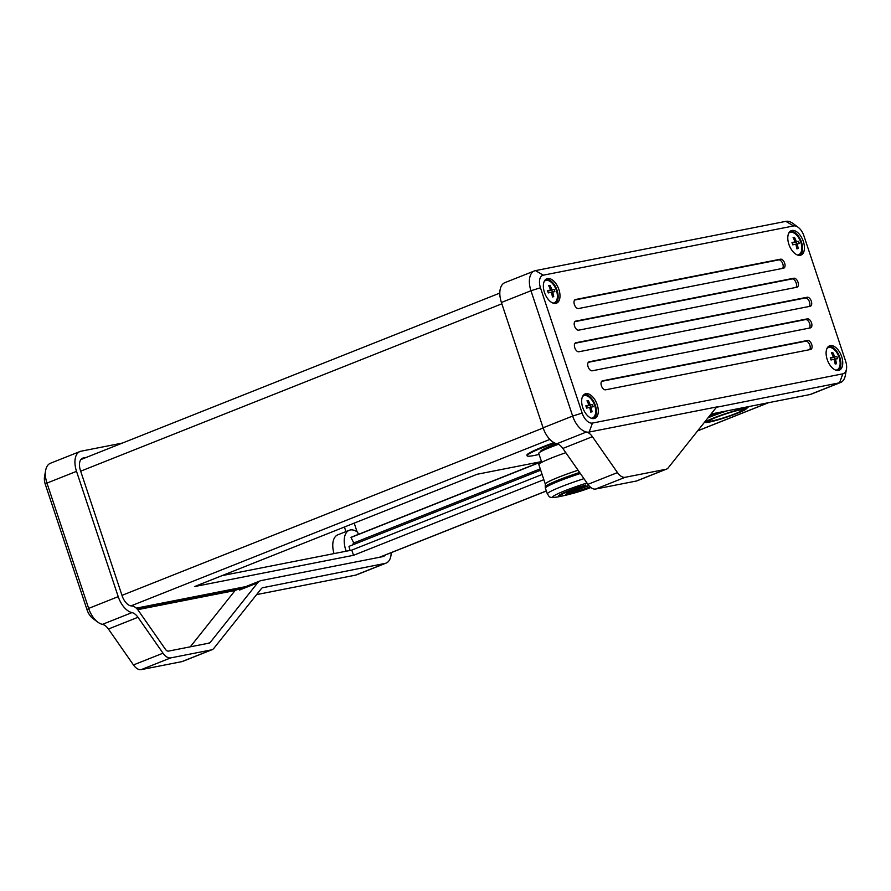 <?xml version="1.0" encoding="UTF-8"?>
<svg xmlns="http://www.w3.org/2000/svg" width="891" height="891" viewBox="0 0 891 891"><rect width="100%" height="100%" fill="white"/><g stroke="black" fill="none" stroke-linecap="round" stroke-linejoin="round"><path stroke-width="1.34" d="M578.471 488.034L578.081 487.767A22.932 1.96 161.6 0 0 560.55 495.229L558.69 495.563A24.837 2.116 -18.4 0 1 577.669 487.477L585.743 485.016L578.471 488.034L583.805 485.55M557.989 496.877A191.064 158.186 -101.1 0 0 559.236 496.632A191.064 158.186 -101.1 0 0 562.054 496.053L565.44 495.262A22.932 1.96 -18.4 0 0 567.121 494.917L577.279 492.166A17.263 1.47 161.6 0 0 588.004 488.602A17.263 1.47 161.6 0 0 588.015 488.602A17.263 1.47 161.6 0 0 590.867 487.522L577.279 492.166A17.263 1.47 161.6 0 1 568.848 494.371A17.263 1.47 -18.4 0 1 569.483 492.278A17.263 1.47 -18.4 0 1 588.773 485.472M554.659 442.994A41.799 3.575 161.6 0 0 527.082 455.791A41.799 3.575 161.6 0 0 534.422 455.446A41.799 3.575 161.6 0 0 539.088 454.41M553.935 442.627A41.799 3.575 161.6 0 0 526.904 455.223L527.082 455.791M579.629 472.464A34.415 2.94 161.6 0 0 558.969 479.848A34.415 2.94 161.6 0 0 545.236 486.898L545.314 484.047A33.435 2.851 -18.4 0 1 558.657 477.208A33.435 2.851 -18.4 0 1 578.081 470.236M545.314 484.103L538.855 464.668A33.435 2.851 -18.4 0 1 565.83 452.695M556.574 443.685A27.343 2.339 161.6 0 0 540.804 451.225L540.915 451.581M558.39 444.286A29.971 2.562 161.6 0 0 538.754 453.408L541.739 462.373M605.557 389.824A4.778 2.651 -111.7 0 1 601.425 385.825A4.778 2.651 -111.7 0 1 602.294 380.869A4.778 2.651 -111.7 0 1 602.561 380.791L807.569 340.462A4.778 2.651 -111.7 0 1 811.623 344.238A4.778 2.651 -111.7 0 1 810.832 349.417A4.778 2.651 -111.7 0 1 810.576 349.495L605.557 389.824M578.526 308.542A4.778 2.651 -111.7 0 1 574.394 304.544A4.778 2.651 -111.7 0 1 575.252 299.588A4.778 2.651 -111.7 0 1 575.519 299.51L780.527 259.181A4.778 2.651 -111.7 0 1 784.581 262.945A4.778 2.651 -111.7 0 1 783.79 268.135A4.778 2.651 -111.7 0 1 783.534 268.213L578.526 308.542M592.225 370.801A4.778 2.651 -111.7 0 1 588.105 366.802A4.778 2.651 -111.7 0 1 588.962 361.846A4.778 2.651 -111.7 0 1 589.229 361.768L807.38 318.855A4.778 2.651 -111.7 0 1 811.434 322.62A4.778 2.651 -111.7 0 1 810.643 327.81A4.778 2.651 -111.7 0 1 810.387 327.888L592.225 370.801M578.705 330.16A4.778 2.651 -111.7 0 1 574.584 326.162A4.778 2.651 -111.7 0 1 575.441 321.205A4.778 2.651 -111.7 0 1 575.709 321.128L793.859 278.215A4.778 2.651 -111.7 0 1 797.913 281.979A4.778 2.651 -111.7 0 1 797.122 287.169A4.778 2.651 -111.7 0 1 796.866 287.247L578.705 330.16M578.894 351.767A4.778 2.651 -111.7 0 1 574.773 347.768A4.778 2.651 -111.7 0 1 575.631 342.812A4.778 2.651 -111.7 0 1 575.898 342.734L807.19 297.238A4.778 2.651 -111.7 0 1 811.244 301.002A4.778 2.651 -111.7 0 1 810.454 306.192A4.778 2.651 -111.7 0 1 810.197 306.27L578.894 351.767M544.278 281.322A11.939 6.616 -111.7 0 1 545.415 280.609A11.939 6.616 -111.7 0 1 546.072 280.409A11.939 6.616 -111.7 0 1 556.196 289.831A11.939 6.616 -111.7 0 1 554.235 302.806L553.311 303.163A11.939 6.616 -111.7 0 1 553.266 303.185M554.235 302.806A11.939 6.616 -111.7 0 1 553.578 302.996A11.939 6.616 -111.7 0 1 552.921 303.063M552.431 296.926A30.472 2.606 -18.4 0 1 553.099 296.792A30.472 2.606 -18.4 0 1 553.745 296.67A31.029 25.683 -101.1 0 0 552.665 291.981A31.029 2.651 -18.4 0 1 554.87 291.635A30.472 25.226 -101.1 0 0 554.113 289.375A31.029 2.651 161.6 0 0 551.919 289.731A31.029 25.683 -101.1 0 0 549.981 285.376A30.472 2.606 161.6 0 0 549.346 285.499A30.472 2.606 161.6 0 0 548.667 285.643A31.029 25.683 78.9 0 1 550.605 289.987A31.029 2.651 161.6 0 0 547.542 290.678A30.472 25.226 78.9 0 1 548.299 292.927A31.029 2.651 -18.4 0 1 551.351 292.237A31.029 25.683 78.9 0 1 552.431 296.926M797.746 255.082A11.939 6.616 -111.7 0 1 797.701 255.104L798.67 254.715A11.939 6.616 -111.7 0 1 798.024 254.904A11.939 6.616 -111.7 0 1 797.356 254.982M788.713 233.23A11.939 6.616 -111.7 0 1 789.849 232.518A11.939 6.616 -111.7 0 1 790.506 232.328A11.939 6.616 -111.7 0 1 800.63 241.751A11.939 6.616 -111.7 0 1 798.67 254.715M796.866 248.845A30.472 2.606 -18.4 0 1 797.545 248.712A30.472 2.606 -18.4 0 1 798.18 248.589A31.029 25.683 -101.1 0 0 797.111 243.9A31.029 2.651 -18.4 0 1 799.305 243.555A30.472 25.226 -101.1 0 0 798.559 241.294A31.029 2.651 161.6 0 0 796.354 241.639A31.029 25.683 -101.1 0 0 794.427 237.296A30.472 2.606 161.6 0 0 793.781 237.418A30.472 2.606 161.6 0 0 793.113 237.552A31.029 25.683 78.9 0 1 795.039 241.895A31.029 2.651 161.6 0 0 791.988 242.586A30.472 25.226 78.9 0 1 792.734 244.847A31.029 2.651 -18.4 0 1 795.797 244.156A31.029 25.683 78.9 0 1 796.866 248.845M582.58 396.473A11.939 6.616 -111.7 0 1 583.716 395.76A11.939 6.616 -111.7 0 1 584.373 395.571A11.939 6.616 -111.7 0 1 594.497 404.982A11.939 6.616 -111.7 0 1 592.537 417.957L591.613 418.325A11.939 6.616 -111.7 0 1 591.568 418.336M592.537 417.957A11.939 6.616 -111.7 0 1 591.891 418.146A11.939 6.616 -111.7 0 1 591.223 418.224M590.733 412.088A30.472 2.606 -18.4 0 1 591.412 411.943A30.472 2.606 -18.4 0 1 592.047 411.82A31.029 25.683 -101.1 0 0 590.978 407.131A31.029 2.651 -18.4 0 1 593.172 406.786A30.472 25.226 -101.1 0 0 592.426 404.536A31.029 2.651 161.6 0 0 590.221 404.882A31.029 25.683 -101.1 0 0 588.294 400.538A30.472 2.606 161.6 0 0 587.648 400.66A30.472 2.606 161.6 0 0 586.98 400.794A31.029 25.683 78.9 0 1 588.906 405.138A31.029 2.651 161.6 0 0 585.855 405.828A30.472 25.226 78.9 0 1 586.601 408.089A31.029 2.651 -18.4 0 1 589.664 407.399A31.029 25.683 78.9 0 1 590.733 412.088M555.806 303.385A13.131 7.284 -111.7 0 1 544.668 293.028A13.131 7.284 -111.7 0 1 546.818 278.76A13.131 7.284 -111.7 0 1 547.542 278.549A13.131 7.284 -111.7 0 1 558.679 288.907A13.131 7.284 -111.7 0 1 556.519 303.174A13.131 7.284 -111.7 0 1 555.806 303.385M544.446 280.988A11.939 6.616 -111.7 0 1 544.49 280.977L545.415 280.609M800.241 255.305A13.131 7.284 -111.7 0 1 789.103 244.947A13.131 7.284 -111.7 0 1 791.264 230.68A13.131 7.284 -111.7 0 1 791.976 230.468A13.131 7.284 -111.7 0 1 803.114 240.826A13.131 7.284 -111.7 0 1 800.964 255.093A13.131 7.284 -111.7 0 1 800.241 255.305M788.88 232.907A11.939 6.616 -111.7 0 1 788.925 232.885L789.849 232.518M594.108 418.536A13.131 7.284 -111.7 0 1 582.97 408.178A13.131 7.284 -111.7 0 1 585.131 393.911A13.131 7.284 -111.7 0 1 585.844 393.699A13.131 7.284 -111.7 0 1 596.981 404.069A13.131 7.284 -111.7 0 1 594.832 418.336A13.131 7.284 -111.7 0 1 594.108 418.536M582.747 396.15A11.939 6.616 -111.7 0 1 582.803 396.127L583.716 395.76M827.026 348.381A11.939 6.616 -111.7 0 1 828.162 347.679A11.939 6.616 -111.7 0 1 828.819 347.479A11.939 6.616 -111.7 0 1 838.943 356.901A11.939 6.616 -111.7 0 1 836.983 369.865L836.059 370.233A11.939 6.616 -111.7 0 1 836.003 370.255M836.983 369.865A11.939 6.616 -111.7 0 1 836.326 370.066A11.939 6.616 -111.7 0 1 835.669 370.133M835.168 363.996A30.472 2.606 -18.4 0 1 835.847 363.862A30.472 2.606 -18.4 0 1 836.482 363.74A31.029 25.683 -101.1 0 0 835.413 359.051A31.029 2.651 -18.4 0 1 837.607 358.705A30.472 25.226 -101.1 0 0 836.861 356.445A31.029 2.651 161.6 0 0 834.667 356.79A31.029 25.683 -101.1 0 0 832.729 352.446A30.472 2.606 161.6 0 0 832.094 352.569A30.472 2.606 161.6 0 0 831.414 352.713A31.029 25.683 78.9 0 1 833.352 357.057A31.029 2.651 161.6 0 0 830.289 357.736A30.472 25.226 78.9 0 1 831.036 359.997A31.029 2.651 -18.4 0 1 834.099 359.307A31.029 25.683 78.9 0 1 835.168 363.996M838.554 370.456A13.131 7.284 -111.7 0 1 827.416 360.098A13.131 7.284 -111.7 0 1 829.566 345.831A13.131 7.284 -111.7 0 1 830.289 345.619A13.131 7.284 -111.7 0 1 841.427 355.977A13.131 7.284 -111.7 0 1 839.266 370.244A13.131 7.284 -111.7 0 1 838.554 370.456M827.193 348.058A11.939 6.616 -111.7 0 1 827.238 348.047L828.162 347.679M739.43 410.094A17.664 1.504 161.6 0 0 719.739 416.03A17.664 1.504 161.6 0 0 709.113 421.198A17.664 1.504 161.6 0 0 712.098 420.953A17.664 1.504 161.6 0 0 730.386 415.529A17.664 1.504 161.6 0 0 742.504 410.094A17.664 1.504 161.6 0 0 739.43 410.094M709.113 421.198L708.189 420.764A18.399 1.57 -18.4 0 1 708.111 420.697M742.392 408.913A21.495 1.838 161.6 0 0 717.455 416.498A21.495 1.838 161.6 0 0 705.85 422.512A21.495 1.838 161.6 0 0 709.136 422.134A21.495 1.838 161.6 0 0 730.364 415.885A21.495 1.838 161.6 0 0 745.89 409.192A21.495 1.838 161.6 0 0 742.392 408.913M741.189 409.392A19.947 1.704 -18.4 0 1 744.564 409.114A19.947 1.704 -18.4 0 1 732.547 414.961A19.947 1.704 -18.4 0 1 710.339 421.655A19.947 1.704 -18.4 0 1 706.864 421.655A19.947 1.704 -18.4 0 1 720.518 415.529A19.947 1.704 -18.4 0 1 741.189 409.392M744.085 409.025A19.468 1.659 -18.4 0 1 742.326 410.305M719.026 412.444A26.273 2.239 161.6 0 0 710.405 415.651A26.273 2.239 161.6 0 0 709.436 416.041A26.273 2.239 161.6 0 1 719.026 412.444M136.29 608.152L245.671 586.634M543.844 479.67L353.538 555.305L194.516 586.579L477.164 474.257L541.483 461.605M357.091 531.816L354.195 523.117M358.36 534.377L357.636 532.205A19.101 10.592 68.3 0 0 349.272 530.279A19.101 10.592 68.3 0 0 346.198 551.206M222.082 575.619L351.8 550.103L542.118 474.48M350.152 550.426A11.939 6.616 -111.7 0 1 349.005 546.361L540.692 470.181M352.769 544.858A5.736 3.174 -111.7 0 1 353.76 542.953L350.998 537.462A11.939 6.616 -111.7 0 1 351.912 536.939L541.461 461.605M540.247 468.855L353.76 542.953M541.528 461.75L350.998 537.462M351.8 550.103L353.538 555.305M709.37 421.265A19.468 1.659 -18.4 0 1 707.198 421.298M743.005 409.092A18.399 1.57 -18.4 0 1 742.971 409.192L742.504 410.094M716.765 407.209L839.534 382.807A19.101 10.592 68.3 0 0 840.581 382.495L811.022 394.245A19.101 10.592 -111.7 0 1 809.975 394.546L711.063 414.003M540.458 287.76A11.939 6.616 -111.7 0 1 543.265 275.185L793.625 225.935A11.939 6.616 -111.7 0 1 798.18 227.316A11.939 6.616 -111.7 0 1 803.949 235.926L845.637 361.245A11.939 6.616 -111.7 0 1 846.45 369.186A11.939 6.616 -111.7 0 1 842.819 373.83L592.47 423.069A11.939 6.616 -111.7 0 1 582.146 413.079L540.458 287.76L530.969 290.744L572.657 416.052A19.101 10.592 68.3 0 0 586.434 432.012L556.875 443.751A19.101 10.592 -111.7 0 1 543.098 427.803L501.41 302.483A19.101 10.592 -111.7 0 1 504.874 282.659L534.433 270.92A19.101 10.592 68.3 0 0 530.969 290.744L501.41 302.483M798.18 227.316L793.124 223.574A19.101 10.592 68.3 0 0 785.829 221.358L535.48 270.608A19.101 10.592 68.3 0 0 534.433 270.92M840.581 382.495A19.101 10.592 68.3 0 0 845.336 375.378L846.45 369.186M556.875 443.751A11.939 6.616 -111.7 0 1 562.856 448.44L587.915 484.336A11.939 6.616 68.3 0 0 595.611 489.036L636.352 481.029A11.939 6.616 68.3 0 0 637.009 480.828L666.568 469.089A11.939 6.616 -111.7 0 1 665.911 469.279L636.352 481.029M666.568 469.089A11.939 6.616 -111.7 0 0 668.228 467.831L715.718 408.156A11.939 6.616 68.3 0 1 717.366 406.897A11.939 6.616 68.3 0 1 718.023 406.708L589.174 432.046A19.101 10.592 -111.7 0 1 586.434 432.012A11.939 6.616 68.3 0 1 592.415 436.69L617.474 472.586L587.915 484.336M828.686 346.309A13.131 7.284 -111.7 0 1 839.333 356.088A13.131 7.284 -111.7 0 1 838.297 370.5M584.251 394.401A13.131 7.284 -111.7 0 1 594.898 404.169A13.131 7.284 -111.7 0 1 593.863 418.581M790.384 231.159A13.131 7.284 -111.7 0 1 801.031 240.926A13.131 7.284 -111.7 0 1 799.995 255.349M545.938 279.239A13.131 7.284 -111.7 0 1 556.597 289.018A13.131 7.284 -111.7 0 1 555.55 303.43M834.165 359.552L835.413 359.051M831.849 357.647L836.861 356.445M834.555 357.369L835.157 359.162M831.927 357.881L834.667 356.79M831.526 352.925L832.729 352.446M830.445 358.171L833.352 357.057M589.731 407.632L590.978 407.131M587.414 405.728L592.426 404.536M590.12 405.45L590.711 407.243M587.492 405.962L590.221 404.882M587.091 401.017L588.294 400.538M586.011 406.263L588.906 405.138M795.863 244.39L797.111 243.9M793.547 242.497L798.559 241.294M796.253 242.207L796.844 244M793.625 242.731L796.354 241.639M793.224 237.774L794.427 237.296M792.144 243.02L795.039 241.895M551.429 292.482L552.665 291.981M549.101 290.577L554.113 289.375M551.807 290.299L552.409 292.092M549.179 290.811L551.919 289.731M548.789 285.855L549.981 285.376M547.698 291.101L550.605 289.987M595.611 489.036L625.17 477.298L665.911 469.279M625.17 477.298A11.939 6.616 -111.7 0 1 617.474 472.586M574.996 343.28L805.341 297.973A4.778 2.651 -111.7 0 1 809.128 301.091A4.778 2.651 -111.7 0 1 809.24 306.459M574.806 321.673L792.01 278.95A4.778 2.651 -111.7 0 1 795.797 282.068A4.778 2.651 -111.7 0 1 795.908 287.425M588.327 362.314L805.531 319.591A4.778 2.651 -111.7 0 1 809.318 322.709A4.778 2.651 -111.7 0 1 809.429 328.066M574.617 300.055L778.678 259.916A4.778 2.651 -111.7 0 1 782.465 263.034A4.778 2.651 -111.7 0 1 782.588 268.403M601.659 381.337L805.72 341.197A4.778 2.651 -111.7 0 1 809.507 344.327A4.778 2.651 -111.7 0 1 809.618 349.684M334.025 553.601A19.101 10.592 -111.7 0 1 337.812 534.823L349.272 530.279M345.942 531.604L344.416 527.015M136.802 608.653L241.027 588.149L239.523 590.042A19.101 10.592 -111.7 0 1 242.174 588.027L260.272 580.832A19.101 10.592 68.3 0 0 257.622 582.848L239.523 590.042M260.272 580.832A19.101 10.592 68.3 0 1 261.319 580.531L382.829 556.63A11.939 6.616 68.3 0 0 383.486 556.43A11.939 6.616 68.3 0 0 385.246 555.026M391.182 552.665A19.101 10.592 -111.7 0 1 386.126 563.09A19.101 10.592 -111.7 0 1 385.079 563.402L262.31 587.804M256.608 594.609L355.52 575.14A19.101 10.592 68.3 0 0 356.567 574.84L386.126 563.09M97.876 622.185L92.82 618.443A11.939 6.616 -111.7 0 1 87.051 609.823L45.363 484.515A11.939 6.616 -111.7 0 1 44.55 476.562L45.664 470.37A19.101 10.592 68.3 0 0 46.967 483.089L88.654 608.397A19.101 10.592 68.3 0 0 97.876 622.185A19.101 10.592 68.3 0 0 102.432 624.357L131.991 612.607A19.101 10.592 -111.7 0 1 118.213 596.647L76.526 471.339A19.101 10.592 -111.7 0 1 79.978 451.514A19.101 10.592 -111.7 0 1 81.025 451.202L122.412 443.061M79.978 451.514L50.419 463.264A19.101 10.592 68.3 0 0 45.664 470.37M208.149 643.313L210.142 642.522L257.622 582.848M210.142 642.522A4.778 2.651 -111.7 0 1 209.474 643.024A4.778 2.651 -111.7 0 1 209.218 643.102L168.466 651.121A4.778 2.651 -111.7 0 1 165.381 649.238L138.506 610.725A11.939 6.616 68.3 0 0 131.645 605.947A11.939 6.616 68.3 0 1 122.156 595.879L80.468 470.559A11.939 6.616 68.3 0 1 82.629 458.174A11.939 6.616 68.3 0 1 83.275 457.985L86.46 457.35M131.991 612.607A11.939 6.616 -111.7 0 1 137.971 617.285L163.02 653.192A11.939 6.616 68.3 0 0 170.716 657.892L211.468 649.873A11.939 6.616 68.3 0 0 212.125 649.684A11.939 6.616 68.3 0 0 213.773 648.425L261.263 588.751A11.939 6.616 -111.7 0 1 262.923 587.492A11.939 6.616 -111.7 0 1 263.569 587.303M170.716 657.892L141.157 669.642L181.909 661.623L211.468 649.873M137.971 617.285L108.412 629.035L133.461 664.931L163.02 653.192M141.157 669.642A11.939 6.616 -111.7 0 1 133.461 664.931M108.412 629.035A11.939 6.616 68.3 0 0 102.432 624.357M212.125 649.684L182.566 661.434A11.939 6.616 -111.7 0 1 181.909 661.623M190.295 646.821L235.113 590.499L137.715 609.667M235.113 590.499L241.027 588.149M560.005 494.561L560.461 494.95A22.932 1.96 -18.4 0 1 577.992 487.488L580.286 486.453M577.669 487.477L578.003 486.731M578.582 487.132L578.382 487.756M558.624 495.34L560.461 494.95M563.97 495.563L562.488 495.841M563.992 495.641A24.837 2.116 161.6 0 0 564.549 495.519A24.837 2.116 161.6 0 0 565.841 495.207M565.495 495.24A191.064 158.186 -101.1 0 0 568.848 494.371M586.98 483A30.617 2.617 161.6 0 0 557.443 493.937A30.617 2.617 161.6 0 0 557.432 496.978L564.549 495.519M583.961 478.667A34.626 2.963 161.6 0 0 547.33 493.937L545.426 488.212A34.626 2.963 -18.4 0 1 580.342 473.5M569.828 494.026A16.016 1.37 -18.4 0 1 570.619 491.999A16.016 1.37 -18.4 0 1 588.895 485.606L569.104 492.667L569.694 494.082L590.811 487.477A16.016 1.37 -18.4 0 1 569.828 494.026M567.712 493.514A15.158 1.292 -18.4 0 0 570.385 493.414A15.158 1.292 -18.4 0 0 590.399 487.143A15.169 1.292 -18.4 0 1 570.374 493.436A15.169 1.292 -18.4 0 1 567.701 493.525M568.503 493.035A14.312 1.225 161.6 0 0 570.919 492.823A14.312 1.225 161.6 0 0 590.031 486.809M708.011 417.834A25.572 2.183 -18.4 0 1 727.201 410.829M549.881 439.419L130.988 605.891M768.242 402.754L697.698 430.799M546.339 490.941L379.321 557.321M501.856 303.809L80.669 471.183M543.165 427.992L121.978 595.366M842.819 373.83L839.534 382.807L809.975 394.546M582.146 413.079L572.657 416.052L543.098 427.803M592.47 423.069L589.174 432.046M543.265 275.185L535.48 270.608M785.829 221.358L793.625 225.935M562.856 448.44L592.415 436.69M805.341 297.973L807.19 297.238M792.01 278.95L793.859 278.215M805.531 319.591L807.38 318.855M778.678 259.916L780.527 259.181M805.72 341.197L807.569 340.462M355.52 575.14L385.079 563.402M45.363 484.515L46.967 483.089L76.526 471.339M87.051 609.823L88.654 608.397L118.213 596.647M82.017 458.486L83.275 457.985M567.723 493.447L588.895 485.617M705.85 422.512L704.391 422.379M499.818 293.083L80.858 459.578M768.588 402.687L697.62 430.888M546.35 491.008L379.655 557.254M745.89 409.192L748.774 406.586M545.236 486.898L545.426 488.212M547.33 493.937C549.769 496.565 547.753 498.325 557.432 496.978"/></g></svg>

